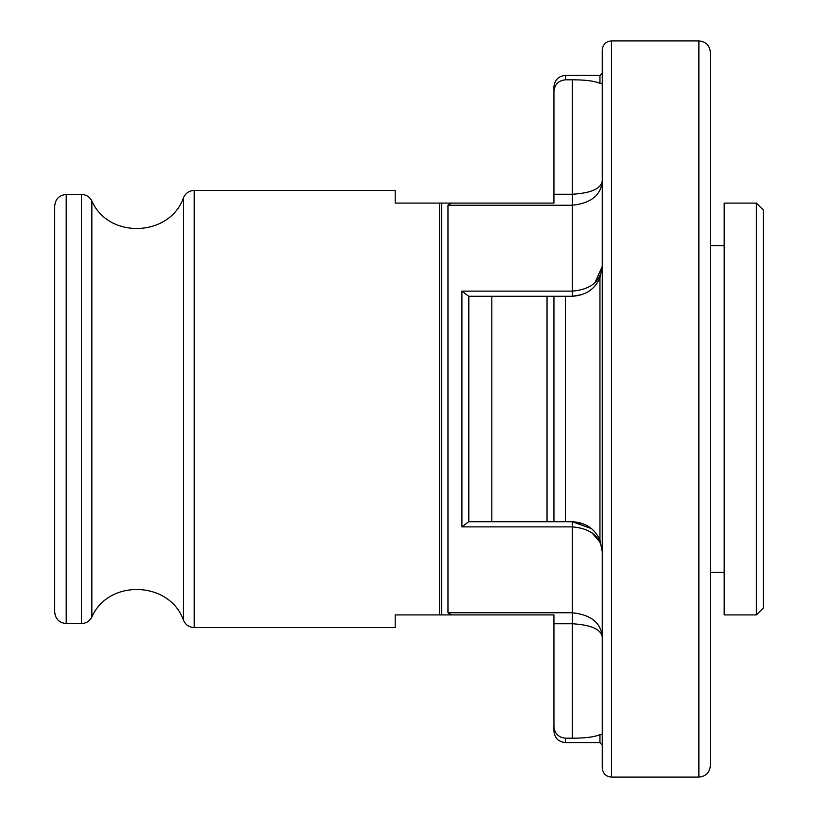 <?xml version="1.0" encoding="UTF-8"?>
<svg xmlns="http://www.w3.org/2000/svg" width="818" height="818" viewBox="0 0 818 818"><rect width="100%" height="100%" fill="white"/><g stroke="black" fill="none" stroke-linecap="round" stroke-linejoin="round"><path stroke-width="1.23" d="M468.694 521.731L461.914 526.874L468.642 521.731L553.939 521.731L553.939 296.269L572.344 296.269C585.637 295.41 594.839 289.275 599.952 277.864L602.252 266.361L594.993 282.639M468.694 296.269L547.038 296.269L547.038 521.731L572.344 521.731C585.576 522.549 594.778 528.684 599.952 540.136L602.252 551.639C600.78 536.72 590.811 528.459 572.344 526.874L461.914 526.874L461.914 291.126L572.344 291.126C590.811 289.531 600.78 281.28 602.252 266.361L599.952 277.864L599.952 540.136L602.252 551.639M602.252 734.227L599.952 734.625L599.952 742.591L565.442 742.591C558.459 741.906 554.624 738.071 553.939 731.087L553.939 614.911L451.444 614.911L447.967 612.754L447.967 205.246L451.444 203.089L395.196 203.089L395.196 190.441L194.193 190.441L194.193 627.559L395.196 627.559L395.196 614.911L439.532 614.911L439.532 203.099M599.952 734.625C594.584 737.008 585.381 738.194 572.344 738.184L565.442 738.184C558.418 737.437 554.584 733.552 553.939 726.517M553.939 296.269L553.939 357.241L553.939 296.269L547.038 296.269L553.939 296.269M451.444 203.089L553.939 203.089L553.939 194.244L572.344 194.244C591.066 193.109 601.036 188.702 602.252 181.023C601.036 195.134 591.066 203.212 572.344 205.246L447.967 205.246M582.467 294.5L572.344 296.269L572.344 79.816L565.442 79.816L565.442 75.409C558.459 76.094 554.624 79.929 553.939 86.912L553.939 91.483C554.594 84.438 558.428 80.553 565.442 79.816C558.428 80.553 554.594 84.438 553.939 91.483L553.939 194.244M572.344 79.816C585.31 79.796 594.512 80.982 599.952 83.375L602.252 83.773M468.642 296.269L461.914 291.126M468.816 521.731L468.816 296.269M451.444 614.911L439.532 614.911M54.704 409L54.704 205.972C55.389 198.978 59.223 195.144 66.207 194.469L66.207 623.531C59.223 622.856 55.389 619.021 54.704 612.028L54.704 409M602.252 409L602.252 50.102C602.846 44.458 605.913 41.391 611.455 40.9L611.455 777.1C605.913 776.609 602.846 773.542 602.252 767.897L602.252 409M698.879 40.9L698.879 777.1C705.862 776.415 709.697 772.581 710.382 765.597L710.382 52.403C709.697 45.419 705.862 41.585 698.879 40.9L611.455 40.9M710.382 682.774L710.382 409M724.186 409L724.186 203.099L756.394 203.099L756.394 614.911L724.186 614.911L724.186 409M756.394 614.911L763.296 607.999L763.296 210.001L756.394 203.099M584.011 524.103L572.344 521.731L591.455 528.632M592.099 532.958L600.044 542.211M447.967 612.754L572.344 612.754C591.066 614.788 601.036 622.866 602.252 636.977C601.036 629.298 591.066 624.891 572.344 623.756L553.939 623.756M565.442 521.731L565.442 296.269M565.442 742.591L565.442 738.184M599.952 83.375L599.952 75.409L565.442 75.409M491.822 521.731L491.822 296.269M441.648 614.911L441.648 203.089M572.344 738.184L572.344 521.731M66.207 623.531L81.514 623.531L81.514 194.469L66.207 194.469M81.514 623.531C86.176 623.347 89.622 621.21 91.841 617.109L91.841 200.891C108.283 239.285 169.868 237.087 183.539 197.619C185.635 193.068 189.183 190.676 194.193 190.441M91.841 617.109C108.283 578.715 169.868 580.913 183.539 620.381L183.539 197.619M599.952 742.591L602.252 744.891M599.952 75.409L602.252 73.109M81.514 194.469C86.176 194.653 89.622 196.79 91.841 200.891M183.539 620.381C185.635 624.932 189.183 627.324 194.193 627.559M698.879 777.1L611.455 777.1M724.186 245.656L710.382 245.656M724.186 572.344L710.382 572.344"/></g></svg>
